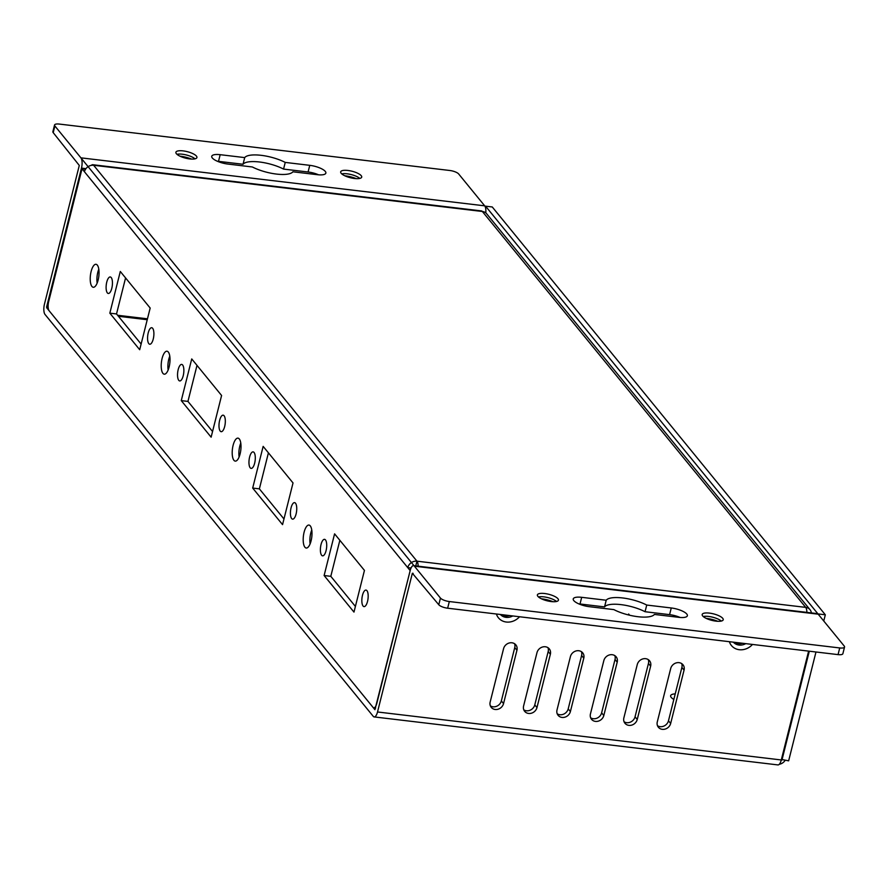 <?xml version="1.0" encoding="UTF-8"?>
<svg xmlns="http://www.w3.org/2000/svg" width="889" height="889" viewBox="0 0 889 889"><rect width="100%" height="100%" fill="white"/><g stroke="black" fill="none" stroke-linecap="round" stroke-linejoin="round"><path stroke-width="1.33" d="M310.272 525.877A11.568 4.223 96.8 0 1 311.494 538.967A11.568 4.223 96.8 0 1 306.227 548.035A11.568 4.223 96.8 0 1 303.405 536.045A11.568 4.223 96.8 0 1 308.961 525.055A11.568 4.223 96.8 0 1 310.272 525.877M311.761 530.011A11.568 4.223 -83.2 0 0 310.105 543.879M240.775 443.089A11.568 4.223 -83.2 0 0 239.786 446.134A11.568 4.223 -83.2 0 0 239.119 456.957M233.107 445.333A11.568 4.223 96.8 0 1 237.963 438.133A11.568 4.223 96.8 0 1 240.797 450.123A11.568 4.223 96.8 0 1 235.241 461.113A11.568 4.223 96.8 0 1 233.107 445.333M98.79 269.245A11.568 4.223 -83.2 0 0 97.812 272.29A11.568 4.223 -83.2 0 0 97.145 283.113M91.123 271.501A11.568 4.223 96.8 0 1 95.99 264.289A11.568 4.223 96.8 0 1 98.823 276.279A11.568 4.223 96.8 0 1 93.267 287.269A11.568 4.223 96.8 0 1 91.123 271.501M169.777 356.167A11.568 4.223 -83.2 0 0 168.132 370.035M169.11 366.99A11.568 4.223 96.8 0 1 164.254 374.191A11.568 4.223 96.8 0 1 161.42 362.201A11.568 4.223 96.8 0 1 166.976 351.211A11.568 4.223 96.8 0 1 169.11 366.99M364.446 570.405L353.978 612.088L324.118 575.527L334.586 533.845L364.446 570.405M339.854 540.29L330.797 576.316L355.4 606.431M324.118 575.527L330.797 576.316M221.594 395.494L211.126 437.177L181.267 400.617L191.735 358.934L221.594 395.494M197.002 365.379L187.946 401.406L212.549 431.521M181.267 400.617L187.946 401.406M148.219 332.897A8.312 3.034 96.8 0 1 151.708 327.719A8.312 3.034 96.8 0 1 153.741 336.331A8.312 3.034 96.8 0 1 149.752 344.232A8.312 3.034 96.8 0 1 148.219 332.897M219.639 420.353A8.312 3.034 96.8 0 1 223.139 415.174A8.312 3.034 96.8 0 1 225.173 423.786A8.312 3.034 96.8 0 1 221.172 431.687A8.312 3.034 96.8 0 1 219.639 420.353M291.07 507.808A8.312 3.034 96.8 0 1 294.559 502.629A8.312 3.034 96.8 0 1 296.593 511.253A8.312 3.034 96.8 0 1 292.603 519.143A8.312 3.034 96.8 0 1 291.07 507.808M362.49 595.263A8.312 3.034 96.8 0 1 365.99 590.085A8.312 3.034 96.8 0 1 368.024 598.708A8.312 3.034 96.8 0 1 364.023 606.609A8.312 3.034 96.8 0 1 362.49 595.263M321.04 544.501A8.312 3.034 96.8 0 1 324.529 539.334A8.312 3.034 96.8 0 1 326.563 547.946A8.312 3.034 96.8 0 1 322.574 555.847A8.312 3.034 96.8 0 1 321.04 544.501M249.609 457.046A8.312 3.034 96.8 0 1 253.109 451.879A8.312 3.034 96.8 0 1 255.143 460.491A8.312 3.034 96.8 0 1 251.143 468.392A8.312 3.034 96.8 0 1 249.609 457.046M178.189 369.591A8.312 3.034 96.8 0 1 181.678 364.412A8.312 3.034 96.8 0 1 183.712 373.036A8.312 3.034 96.8 0 1 179.722 380.937A8.312 3.034 96.8 0 1 178.189 369.591M106.758 282.135A8.312 3.034 96.8 0 1 110.258 276.957A8.312 3.034 96.8 0 1 112.292 285.58A8.312 3.034 96.8 0 1 108.291 293.47A8.312 3.034 96.8 0 1 106.758 282.135M293.026 482.949L282.546 524.632L252.687 488.072L263.155 446.389L293.026 482.949M268.422 452.834L259.377 488.861L283.969 518.976M252.687 488.072L259.377 488.861M150.174 308.038L139.695 349.721L109.836 313.161L120.304 271.478L150.174 308.038M125.571 277.924L116.526 313.95L141.118 344.065M109.836 313.161L116.526 313.95M418.141 566.182A7.957 2.9 -83.2 0 0 416.963 561.181L93.634 165.276A7.957 2.9 -83.2 0 0 92.723 164.721L481.46 210.915A7.957 2.9 -83.2 0 1 482.36 211.482L93.634 165.276A7.957 6.99 140.8 0 0 84.433 171.744L82.021 168.799L48.695 301.504A7.234 2.634 -83.2 0 0 49.206 310.85L372.969 707.288A7.234 2.634 -83.2 0 0 373.791 707.8A7.234 2.634 -83.2 0 0 376.836 703.299L410.173 570.582L407.762 567.638A7.957 6.99 -39.2 0 1 416.963 561.181L805.69 607.376L482.36 211.482A7.957 6.99 -39.2 0 1 486.683 213.782L810.012 609.687A7.957 6.99 140.8 0 0 805.69 607.376A7.957 2.9 -83.2 0 1 806.879 612.388M811.379 612.921A7.957 6.99 140.8 0 0 810.012 609.687M415.774 565.904L416.963 561.181M92.723 164.721A7.957 2.9 -83.2 0 0 91.389 165.343M411.04 568.027L407.762 567.638L84.433 171.744M82.021 168.799L85.555 169.21M318.618 174.822A12.657 3.912 14.1 0 0 308.083 171.999L283.558 169.088L285.236 162.409L309.761 165.332A12.657 3.912 -165.9 0 1 325.863 173.099A12.657 3.912 -165.9 0 1 317.417 174.7L292.892 171.788A25.303 7.823 -165.9 0 1 252.365 166.976L227.84 164.054A12.657 3.912 -165.9 0 1 211.738 156.286A12.657 3.912 -165.9 0 1 220.183 154.686L244.708 157.597A25.303 7.823 -165.9 0 1 261.144 155.319A25.303 7.823 -165.9 0 1 285.236 162.409M283.558 169.088A25.303 7.823 14.1 0 0 259.466 161.987A25.303 7.823 14.1 0 0 243.03 164.265L244.708 157.597M243.03 164.265L218.505 161.353A12.657 3.912 14.1 0 0 217.316 161.231M191.513 159.075A14.457 4.467 14.1 0 0 179.945 156.164M195.024 158.842A10.846 3.356 14.1 0 0 176.955 154.297M189.69 158.92A10.846 3.356 -165.9 0 1 175.889 152.263A10.846 3.356 -165.9 0 1 187.223 151.652A10.846 3.356 -165.9 0 1 196.925 157.542A10.846 3.356 -165.9 0 1 189.69 158.92M356.3 178.656A14.457 4.467 14.1 0 0 344.732 175.755M359.812 178.422A10.846 3.356 14.1 0 0 341.743 173.888M354.478 178.5A10.846 3.356 -165.9 0 1 340.676 171.844A10.846 3.356 -165.9 0 1 352.011 171.233A10.846 3.356 -165.9 0 1 361.712 177.133A10.846 3.356 -165.9 0 1 354.478 178.5M706.644 618.433A14.457 4.467 14.1 0 0 706.233 618.388A14.457 4.467 -165.9 0 1 706.644 618.433A14.457 4.467 -165.9 0 1 717.801 621.3A14.457 4.467 14.1 0 0 706.644 618.433M703.243 616.521A10.846 3.356 -165.9 0 1 708.577 616.444A10.846 3.356 -165.9 0 1 721.312 621.067M709.411 613.11A10.846 3.356 -165.9 0 1 723.213 619.766A10.846 3.356 -165.9 0 1 711.878 620.378A10.846 3.356 -165.9 0 1 702.177 614.488A10.846 3.356 -165.9 0 1 709.411 613.11M541.857 598.853A14.457 4.467 14.1 0 0 541.445 598.808A14.457 4.467 -165.9 0 1 541.857 598.853A14.457 4.467 -165.9 0 1 553.014 601.709A14.457 4.467 14.1 0 0 541.857 598.853M538.456 596.941A10.846 3.356 -165.9 0 1 543.79 596.852A10.846 3.356 -165.9 0 1 556.525 601.475M544.635 593.519A10.846 3.356 -165.9 0 1 558.436 600.186A10.846 3.356 -165.9 0 1 547.091 600.797A10.846 3.356 -165.9 0 1 537.389 594.897A10.846 3.356 -165.9 0 1 544.635 593.519M678.918 617.344L654.393 614.432A25.303 7.823 -165.9 0 1 637.958 616.71A25.303 7.823 -165.9 0 1 613.866 609.61L589.34 606.698A12.657 3.912 -165.9 0 1 573.238 598.93A12.657 3.912 -165.9 0 1 581.684 597.319L606.209 600.242A25.303 7.823 -165.9 0 1 646.736 605.053L671.262 607.965A12.657 3.912 -165.9 0 1 687.364 615.744A12.657 3.912 -165.9 0 1 678.918 617.344M606.209 600.242L604.542 606.909A25.303 7.823 -165.9 0 1 645.058 611.721L669.595 614.643A12.657 3.912 -165.9 0 1 680.118 617.466A12.657 3.912 14.1 0 0 669.595 614.643L645.058 611.721A25.303 7.823 14.1 0 0 604.542 606.909L580.017 603.987A12.657 3.912 14.1 0 0 578.817 603.875A12.657 3.912 -165.9 0 1 580.017 603.987L581.684 597.319M645.058 611.721L646.736 605.053M85.955 168.654L81.477 168.121A7.957 2.9 -83.2 0 0 80.921 157.842L484.694 205.837L458.657 173.955A7.234 2.234 14.1 0 0 449.778 170.488L59.385 124.082A7.234 2.234 14.1 0 0 54.551 125.005A7.234 2.234 14.1 0 0 54.885 125.971L53.207 132.639L79.288 165.443L44.45 304.16A7.957 2.9 -83.2 0 0 45.017 314.439L373.269 716.367A7.957 2.9 -83.2 0 0 374.169 716.923A7.957 2.9 -83.2 0 0 377.514 711.978L412.352 573.261L438.777 604.742A7.234 2.234 -165.9 0 0 447.645 608.209L838.049 654.615L447.645 608.209L449.323 601.542A7.234 2.234 14.1 0 1 440.455 598.075L414.418 566.193A7.957 2.9 -83.2 0 0 413.518 565.637A7.957 2.9 -83.2 0 0 410.173 570.582L374.936 709.7L46.684 307.772L46.639 306.838L48.15 307.016M519.543 616.755A14.457 12.702 -39.2 0 1 496.406 614.01M500.385 614.477A10.846 9.523 140.8 0 0 512.775 615.955M500.896 614.543A10.846 9.523 140.8 0 0 509.497 615.566M752.505 644.447A14.457 12.702 -39.2 0 1 729.38 641.702M733.358 642.169A10.846 9.523 140.8 0 0 745.749 643.647M733.87 642.236A10.846 9.523 140.8 0 0 742.459 643.258M523.799 709.844A7.234 6.345 140.8 0 0 534.778 704.899L548.18 651.548A7.234 6.345 140.8 0 0 547.98 647.692M550.369 654.226L536.967 707.577A7.234 6.345 -39.2 0 1 531.566 713.167A7.234 6.345 -39.2 0 1 524.677 711.356A7.234 6.345 -39.2 0 1 523.599 705.988L536.989 652.637A7.234 6.345 -39.2 0 1 542.39 647.048A7.234 6.345 -39.2 0 1 549.28 648.859A7.234 6.345 -39.2 0 1 550.369 654.226L548.18 651.548M590.64 717.79A7.234 6.345 140.8 0 0 601.631 712.845L615.021 659.494A7.234 6.345 140.8 0 0 614.821 655.638M617.21 662.172L603.809 715.523A7.234 6.345 -39.2 0 1 598.419 721.112A7.234 6.345 -39.2 0 1 591.529 719.301A7.234 6.345 -39.2 0 1 590.44 713.934L603.842 660.583A7.234 6.345 -39.2 0 1 609.243 654.993A7.234 6.345 -39.2 0 1 616.133 656.804A7.234 6.345 -39.2 0 1 617.21 662.172L615.021 659.494M670.695 668.528A7.234 6.345 -39.2 0 1 676.085 662.938A7.234 6.345 -39.2 0 1 682.974 664.75A7.234 6.345 -39.2 0 1 684.063 670.117L670.662 723.468A7.234 6.345 -39.2 0 1 665.272 729.058A7.234 6.345 -39.2 0 1 658.382 727.246A7.234 6.345 -39.2 0 1 657.293 721.879L670.695 668.528M657.493 725.735A7.234 6.345 140.8 0 0 668.472 720.79L681.874 667.439A7.234 6.345 140.8 0 0 681.674 663.583M624.067 721.757A7.234 6.345 140.8 0 0 635.046 716.812L648.448 663.461A7.234 6.345 140.8 0 0 648.248 659.605M650.637 666.139L637.235 719.49A7.234 6.345 -39.2 0 1 631.846 725.08A7.234 6.345 -39.2 0 1 624.956 723.268A7.234 6.345 -39.2 0 1 623.867 717.901L637.269 664.55A7.234 6.345 -39.2 0 1 642.669 658.96A7.234 6.345 -39.2 0 1 649.559 660.771A7.234 6.345 -39.2 0 1 650.637 666.139L648.448 663.461M557.225 713.811A7.234 6.345 140.8 0 0 568.204 708.866L581.606 655.515A7.234 6.345 140.8 0 0 581.395 651.659M583.784 658.193L570.394 711.544A7.234 6.345 -39.2 0 1 564.993 717.145A7.234 6.345 -39.2 0 1 558.103 715.323A7.234 6.345 -39.2 0 1 557.014 709.955L570.416 656.604A7.234 6.345 -39.2 0 1 575.816 651.015A7.234 6.345 -39.2 0 1 582.706 652.826A7.234 6.345 -39.2 0 1 583.784 658.193L581.606 655.515M490.372 705.866A7.234 6.345 140.8 0 0 501.352 700.921L514.753 647.57A7.234 6.345 140.8 0 0 514.553 643.714M516.942 650.248L503.541 703.599A7.234 6.345 -39.2 0 1 498.14 709.2A7.234 6.345 -39.2 0 1 491.25 707.388A7.234 6.345 -39.2 0 1 490.172 702.01L503.574 648.659A7.234 6.345 -39.2 0 1 508.964 643.069A7.234 6.345 -39.2 0 1 515.853 644.881A7.234 6.345 -39.2 0 1 516.942 650.248L514.753 647.57M673.84 699.443A12.657 3.912 -165.9 0 1 670.639 695.698A12.657 3.912 -165.9 0 1 675.229 693.898M449.323 601.542L839.727 647.948A7.234 2.234 14.1 0 0 844.55 647.025A7.234 2.234 14.1 0 0 844.228 646.059L818.191 614.188L414.418 566.193M844.55 647.025L842.872 653.693A7.234 2.234 -165.9 0 1 838.049 654.615L839.727 647.948M53.207 132.639A7.234 2.234 -165.9 0 1 52.884 131.672L54.551 125.005M80.921 157.842L54.885 125.971M484.694 205.837A7.957 2.9 96.8 0 1 485.794 212.904M413.518 565.637L817.291 613.621A7.957 2.9 96.8 0 1 818.191 614.188M81.477 168.121L46.639 306.838M808.623 651.115L781.287 759.962A7.957 2.9 96.8 0 1 777.942 764.918L374.169 716.923M781.431 759.406L788.643 760.84L815.98 651.993M785.109 760.417A7.957 6.99 -39.2 0 1 779.275 764.284M818.502 614.566L485.572 206.181L485.338 207.104M485.572 206.181L492.262 206.97L825.325 614.788L823.759 621.011M809.301 651.192L781.953 760.051M818.636 613.999L825.325 614.788M604.542 606.909L580.017 603.987M629.623 615.221L628.634 613.999M86.277 164.409L409.607 560.303M414.196 565.926L81.132 158.109M308.083 171.999L309.761 165.332M218.505 161.353L220.183 154.686M669.595 614.643L671.262 607.965M536.967 707.577L534.778 704.899M603.809 715.523L601.631 712.845M684.063 670.117L681.874 667.439M670.662 723.468L668.472 720.79M637.235 719.49L635.046 716.812M570.394 711.544L568.204 708.866M503.541 703.599L501.352 700.921M440.455 598.075L438.777 604.742M413.141 573.361L412.352 573.261M117.604 315.273L147.463 318.818M147.23 319.718L118.448 316.295M48.228 307.961L46.684 307.772M377.514 711.978L781.287 759.962M373.791 707.8L375.647 708.022"/></g></svg>
